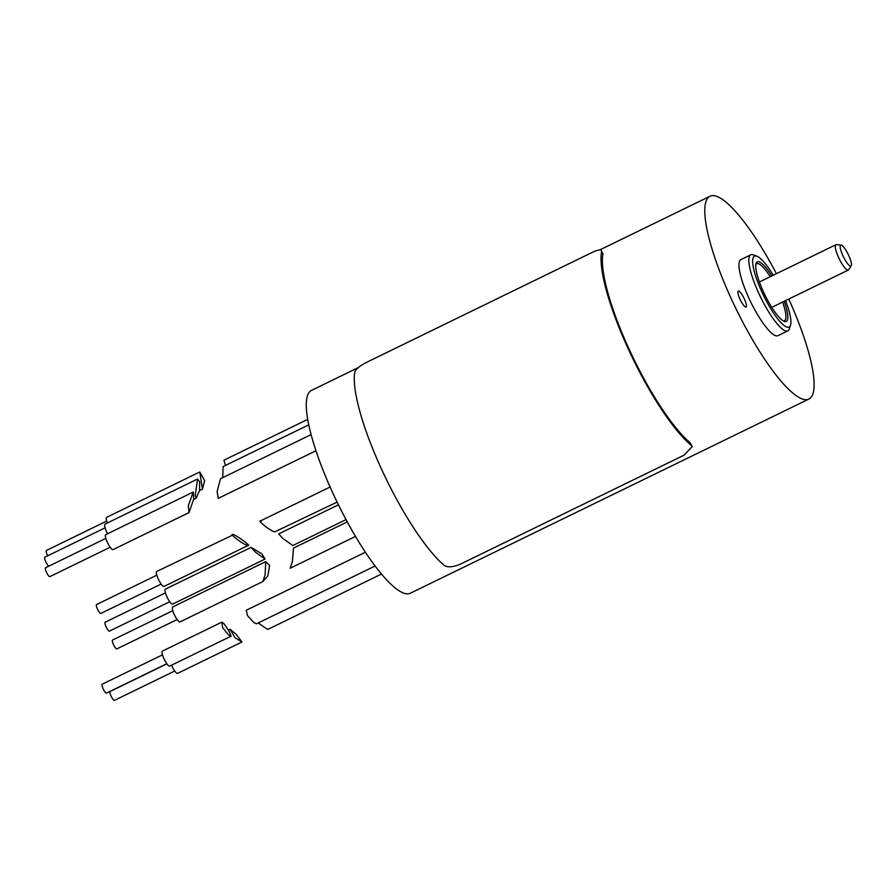 <?xml version="1.0" encoding="UTF-8"?>
<svg xmlns="http://www.w3.org/2000/svg" width="896" height="896" viewBox="0 0 896 896"><rect width="100%" height="100%" fill="white"/><g stroke="black" fill="none" stroke-linecap="round" stroke-linejoin="round"><path stroke-width="1.34" d="M358.12 367.685L311.528 390.387A112.818 25.95 64 0 0 335.44 498.646A112.818 25.95 64 0 0 408.094 593.835A112.818 25.95 64 0 0 410.357 593.219L808.864 399.067A112.818 25.95 -116 0 1 806.59 399.672A112.818 25.95 -116 0 1 733.947 304.494A112.818 25.95 -116 0 1 710.035 196.224A112.818 25.95 -116 0 1 712.309 195.619A112.818 25.95 -116 0 1 776.418 273.694M680.445 433.149A112.818 25.95 64 0 0 690.267 442.893L691.242 445.39A115.64 26.6 -116 0 1 628.723 349.899A115.64 26.6 -116 0 1 601.63 251.462L602.963 253.926A112.818 25.95 64 0 0 624.602 339.091A112.818 25.95 64 0 0 680.445 433.149M602.963 253.926L601.63 251.462C601.653 248.987 598.013 249.547 590.699 253.142L368.626 361.346C360.92 365.053 356.339 368.502 354.883 371.683A115.64 26.6 64 0 0 381.976 470.12A115.64 26.6 64 0 0 444.483 565.611C448.403 567.762 454.238 567.022 461.978 563.382L684.051 455.179L692.182 446.634L690.267 442.893M788.771 299.04A112.818 25.95 -116 0 1 808.864 399.067M738.494 291.122A8.814 2.027 64 0 0 738.315 291.166A8.814 2.027 64 0 0 740.186 299.622A8.814 2.027 64 0 0 745.864 307.059A8.814 2.027 64 0 0 746.043 307.014A8.814 2.027 64 0 0 744.173 298.558A8.814 2.027 64 0 0 738.494 291.122M756.907 256.2L753.379 254.878A42.302 9.733 64 0 0 751.643 254.576A42.302 9.733 64 0 0 750.792 254.8L740.914 259.616A42.302 9.733 64 0 0 749.885 300.216A42.302 9.733 64 0 0 777.123 335.91A42.302 9.733 64 0 0 777.974 335.675L787.853 330.87A42.302 9.733 64 0 0 789.387 328.787L790.518 325.181A39.491 9.083 -116 0 1 788.29 327.342A39.491 9.083 -116 0 1 762.115 292.443A39.491 9.083 -116 0 1 755.283 255.92A39.491 9.083 -116 0 1 756.907 256.2A39.491 9.083 -116 0 1 773.237 275.24M750.792 254.8A42.302 9.733 64 0 0 759.752 295.4A42.302 9.733 64 0 0 787.002 331.094A42.302 9.733 64 0 0 787.853 330.87M785.59 300.597A39.491 9.083 -116 0 1 790.518 325.181M771.814 275.934A33.141 7.627 64 0 0 757.938 261.666A33.141 7.627 64 0 0 756.067 263.48A33.141 7.627 64 0 0 764.938 294.974A33.141 7.627 64 0 0 784.269 321.373A33.141 7.627 64 0 0 785.635 321.608A33.141 7.627 64 0 0 784.168 301.291M783.328 320.925A31.73 7.302 64 0 0 783.81 320.936A31.73 7.302 64 0 0 784.448 320.757A31.73 7.302 64 0 0 782.611 302.053M770.258 276.696A31.73 7.302 64 0 0 757.288 263.536A31.73 7.302 64 0 0 756.65 263.715A31.73 7.302 64 0 0 755.843 264.499M851.2 265.787A11.659 2.677 -116 0 1 850.685 266.112A11.659 2.677 -116 0 1 842.957 255.808A11.659 2.677 -116 0 1 840.941 245.022A11.659 2.677 -116 0 1 841.086 245.022A11.659 2.677 -116 0 1 848.221 254.397A11.659 2.677 -116 0 1 851.2 265.787L848.624 269.741A14.101 3.248 -116 0 1 848.288 270.054A14.101 3.248 -116 0 1 848.008 270.122A14.101 3.248 -116 0 1 838.925 258.227A14.101 3.248 -116 0 1 835.934 244.698A14.101 3.248 -116 0 1 836.214 244.619A14.101 3.248 -116 0 1 836.394 244.619A14.101 3.248 -116 0 1 836.573 244.653M692.182 446.634L691.242 445.39M365.366 552.238L246.266 610.266L247.397 615.485L253.848 622.574L256.558 623.762L375.077 566.014M258.149 622.978L267.747 629.451L381.45 574.056M308.784 424.838L223.093 466.592L222.723 477.669M311.114 434.594L220.483 478.755L217.112 491.702L218.322 498.322L315.974 450.744M307.731 419.362L223.922 460.197L225.467 465.427M338.419 504.818L278.656 533.938L283.002 538.597L292.835 545.541L346.024 519.624M347.256 521.92L293.485 548.117L292.432 561.445L290.181 568.232L355.477 536.424M261.33 521.125C255.349 518.762 269.472 530.667 274.736 531.854L337.098 502.096M197.624 478.99L199.685 481.779L199.562 490.403L196.134 498.232L195.227 495.23L197.624 478.99L105 524.126A8.322 1.915 64 0 0 105.806 529.894A8.322 1.915 64 0 0 107.598 533.758M105.101 527.845L44.8 557.222A4.939 1.131 64 0 0 45.282 560.638A4.939 1.131 64 0 0 48.91 566.115M193.245 492.027L105.75 534.654A8.322 1.915 64 0 0 108.517 544.611A8.322 1.915 64 0 0 113.042 549.618L189.011 512.602L188.306 505.736L193.245 492.027L193.782 498.971L189.011 512.602M105.84 538.373L45.539 567.75A4.939 1.131 64 0 0 47.186 573.653A4.939 1.131 64 0 0 49.862 576.632L110.163 547.243M204.646 480.603L202.451 489.171L199.763 471.968L204.646 480.603M199.763 471.968L106.579 517.373A8.322 1.915 64 0 0 107.33 522.984M106.68 521.08L46.379 550.469A4.939 1.131 64 0 0 47.13 554.546A4.939 1.131 64 0 0 47.723 555.8M251.115 547.366L165.334 589.154A8.322 1.915 64 0 0 166.342 595.437A8.322 1.915 64 0 0 172.614 604.117L265.07 559.07L255.36 552.07L251.115 547.366L261.89 553.851L265.07 559.07M165.424 592.872L105.123 622.25A4.939 1.131 64 0 0 105.728 625.979A4.939 1.131 64 0 0 109.446 631.131L169.747 601.742M265.72 561.635L172.726 606.95A8.322 1.915 64 0 0 176.187 618.083A8.322 1.915 64 0 0 180.018 621.914L262.898 581.526L265.115 574.75L265.72 561.635L269.595 565.454L267.826 575.971L262.898 581.526M172.827 610.669L112.526 640.046A4.939 1.131 64 0 0 114.576 646.654A4.939 1.131 64 0 0 116.85 648.917L177.15 619.539M221.838 622.16L162.4 651.123A8.322 1.915 64 0 0 163.106 656.634A8.322 1.915 64 0 0 167.518 664.63A8.322 1.915 64 0 0 169.691 666.086L231.123 636.149L228.514 634.917L222.645 627.614L221.838 622.16L223.955 623.638L229.118 631.266L231.123 636.149M162.49 654.842L102.189 684.219A4.939 1.131 64 0 0 102.614 687.49A4.939 1.131 64 0 0 105.235 692.238A4.939 1.131 64 0 0 106.512 693.101L166.813 663.712M233.531 534.666L156.722 571.458A8.322 1.915 64 0 0 158.01 578.39A8.322 1.915 64 0 0 163.139 586.219A8.322 1.915 64 0 0 164.013 586.421L248.237 545.384L247.206 545.261C242.099 544.006 227.371 532.202 233.531 534.666C237.776 536.088 253.422 547.658 247.206 545.261M156.822 575.176L96.522 604.565A4.939 1.131 64 0 0 97.283 608.664A4.939 1.131 64 0 0 100.33 613.312A4.939 1.131 64 0 0 100.845 613.435L161.146 584.058M171.539 665.179A8.322 1.915 64 0 0 172.838 667.89A8.322 1.915 64 0 0 177.61 673.366L241.998 641.995L234.92 637.65L230.138 629.272L236.051 634.189L241.998 641.995M166.902 663.835L110.118 691.51A4.939 1.131 64 0 0 111.608 697.133A4.939 1.131 64 0 0 114.442 700.381L174.742 671.003M599.894 249.883L710.035 196.224M759.405 281.982L835.934 244.698M771.758 307.339L848.288 270.054M841.086 245.022L836.394 244.619M330.098 486.998L260.344 520.979M196.134 498.232L193.704 499.419M202.451 489.171L199.517 490.594M230.138 629.272L228.39 630.123"/></g></svg>
